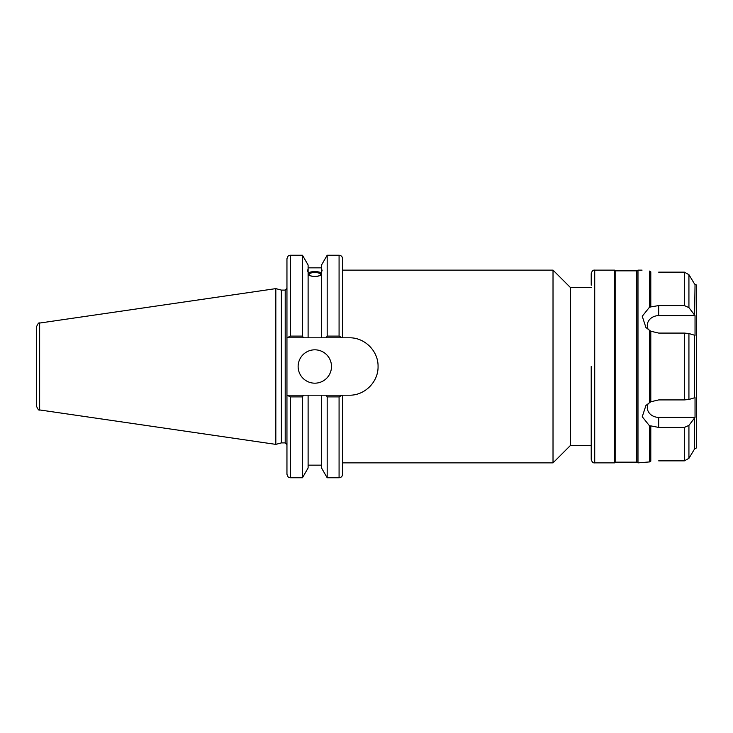 <?xml version="1.0" encoding="UTF-8"?>
<svg xmlns="http://www.w3.org/2000/svg" width="733" height="733" viewBox="0 0 733 733"><rect width="100%" height="100%" fill="white"/><g stroke="black" fill="none" stroke-linecap="round" stroke-linejoin="round"><path stroke-width="1.1" d="M342.586 270.129L553.021 270.129L553.021 462.871L342.586 462.871M321.53 270.147L322.181 270.083L321.53 272.209L321.53 265.016L327.175 255.24L339.077 255.24L339.077 336.108L342.082 337.803L349.366 337.803C364.768 337.464 378.393 351.089 378.063 366.5C378.393 381.911 364.768 395.536 349.366 395.197L342.082 395.197L339.077 396.892L339.077 477.76C341.202 477.559 342.375 476.386 342.586 474.26L342.586 395.197M553.021 270.129L570.54 287.648L570.54 445.352L553.021 462.871M591.219 445.352L570.54 445.352M342.586 337.803L342.586 258.74C342.375 256.614 341.202 255.441 339.077 255.24M342.082 395.197L326.194 395.197L327.175 396.892L327.175 477.76L339.077 477.76M326.194 395.197L321.53 395.197L321.53 467.984L327.175 477.76M309.134 274.463A5.681 1.942 180 0 1 314.814 272.52A5.681 1.942 180 0 1 320.495 274.463A5.681 1.942 180 0 1 314.814 276.405A5.681 1.942 180 0 1 309.134 274.463M321.53 274.875C317.05 277.083 312.579 277.083 308.107 274.875M308.107 272.209C307.264 270.101 307.264 269.414 308.107 270.147L308.107 337.803L342.082 337.803M307.457 270.083L308.107 270.147L308.107 265.016L302.463 255.24L302.463 336.108L290.451 336.108L290.451 255.24C289.416 255.909 288.619 253.948 286.951 258.74L286.951 337.803L290.451 336.108M308.107 272.813C312.579 271.128 317.05 271.128 321.53 272.813M321.53 273.427A7.357 2.52 0 0 0 314.814 271.943A7.357 2.52 0 0 0 308.107 273.427M321.53 272.209L321.53 337.803M327.175 255.24L327.175 336.108L326.194 337.803M286.951 395.197L286.951 474.26C288.6 479.034 289.407 477.091 290.451 477.76L290.451 396.892L286.951 395.197L286.951 337.803M281.38 442.897L281.38 290.103L285.201 290.103L285.201 442.897L281.38 442.897L275.828 444.381L39.646 409.939L39.646 323.061C38.95 322.337 37.951 323.491 36.65 326.524L36.65 406.476C37.951 409.509 38.95 410.663 39.646 409.939M321.53 395.197L287.455 395.197M290.451 396.892L302.463 396.892L303.435 395.197M302.463 396.892L302.463 477.76L290.451 477.76M39.646 323.061L275.828 288.619L275.828 444.381M287.455 337.803L308.107 337.803M327.175 396.892L339.077 396.892M339.077 336.108L327.175 336.108M303.435 337.803L302.463 336.108M298.129 366.5A16.694 16.694 0 0 1 323.161 352.051A16.694 16.694 0 0 1 323.161 380.949A16.694 16.694 0 0 1 298.129 366.5M308.107 395.197L308.107 467.984L302.463 477.76M658.674 460.846L684.384 460.846L688.928 458.327L694.6 448.926L696.35 447.973L696.35 285.027L695.828 284.496M636.775 270.834L636.775 462.166L615.747 462.166L615.747 270.834L636.775 270.834L637.985 270.129L637.985 462.871L649.575 461.918L650.794 461.149L650.794 425.873L649.575 425.891L642.245 416.747L645.938 405.45L650.794 401.776L658.674 399.916L684.384 399.916L688.928 399.458L695.04 397.634L695.04 417.361L688.928 425.378L684.384 427.421L658.674 427.421L650.794 425.873M648.357 403.324A11.389 9.859 180 0 0 658.674 417.361L695.04 417.361M695.04 315.639L695.04 335.366L688.928 333.542L684.384 333.084L658.674 333.084L650.794 331.224L645.938 327.55L642.245 316.253L649.575 307.109L658.674 305.579L684.384 305.579L688.928 307.622L695.04 315.639L658.674 315.639A11.389 9.859 0 0 0 648.357 329.676M695.04 284.496L694.6 315.291M694.6 335.283L694.6 397.717M694.6 417.709L694.6 448.926M694.6 284.074L688.928 274.673L684.384 272.154L658.674 272.154M650.794 271.851L649.575 271.082L650.794 271.851L650.794 307.127M650.794 331.224L650.794 401.776M649.575 271.082C639.717 269.891 639.717 269.891 649.575 271.082L649.575 307.109M649.575 330.473L649.575 402.527M649.575 425.891L649.575 461.918M594.72 270.129L614.538 270.129L614.538 462.871L594.72 462.871L594.72 270.129C593.107 269.854 591.943 271.027 591.219 273.638L591.219 285.201M591.219 366.5L591.219 459.362C591.943 461.973 593.107 463.146 594.72 462.871M615.747 462.166L614.538 462.871M637.985 462.871L636.775 462.166M658.674 417.361L658.674 427.421M658.674 315.639L658.674 305.579M688.928 307.622L688.928 274.673M688.928 399.458L688.928 333.542M688.928 458.327L688.928 425.378M684.384 272.154L684.384 305.579M684.384 333.084L684.384 399.916M684.384 427.421L684.384 460.846M570.54 287.648L591.219 287.648M285.201 442.897L286.951 444.647M285.201 290.103L286.951 288.353M290.451 255.24L302.463 255.24M308.107 267.847L321.53 267.847M308.107 465.153L321.53 465.153M281.38 290.103L275.828 288.619M615.747 270.834L614.538 270.129M637.985 270.129L642.062 270.129"/></g></svg>
